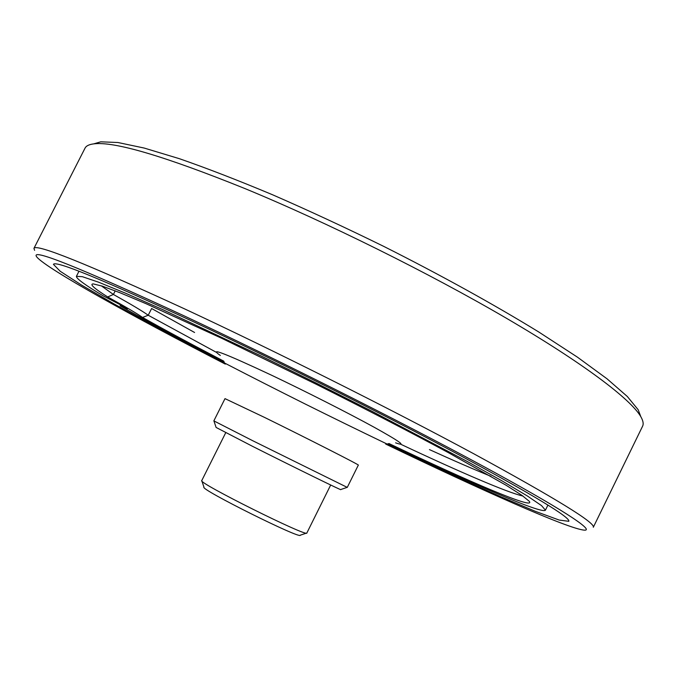 <?xml version="1.0" encoding="UTF-8"?>
<svg xmlns="http://www.w3.org/2000/svg" width="677" height="677" viewBox="0 0 677 677"><rect width="100%" height="100%" fill="white"/><g stroke="black" fill="none" stroke-linecap="round" stroke-linejoin="round"><path stroke-width="1.02" d="M224.265 362.043C183.095 340.683 148.381 321.93 120.117 305.792L127.378 308.814L125.101 307.24L103.132 295.832C85.065 285 76.162 278.492 76.408 276.318L82.349 276.681L98.58 282.191L125.414 293.149L162.421 309.474L260.467 355.653L316.032 382.996L371.301 410.914L467.189 461.435L502.503 481.152L527.4 495.996L541.566 505.643L545.434 510.17C542.404 514.545 469.694 482.803 387.989 443.672M120.117 305.792L120.65 304.743M201.881 480.966L203.955 487.152C199.436 488.997 301.544 539.899 300.292 535.185L306.486 533.112M225.737 432.688L201.763 480.585C196.635 482.202 308.653 538.054 306.859 532.985L330.681 485.011M193.639 321.837C275.869 360.401 383.19 414.197 458.244 454.428C533.738 495.268 570.593 517.567 568.815 521.315L559.194 520.063L535.389 511.347L500.65 496.673L457.94 477.471C410.347 455.452 359.529 431.012 305.479 404.152C251.505 377.157 201.407 351.278 155.177 326.517L114.134 303.965L81.511 285.051L60.228 271.282L53.432 264.36C55.387 260.213 102.125 279.373 193.639 321.837M252.843 440.778L347.267 487.398L358.319 465.107C360.968 465.734 307.409 438.459 264.521 417.404L225.001 398.635L213.847 420.882L252.843 440.778M213.932 420.95L216.098 427.441L252.453 446.287C293.226 466.859 344.424 491.942 340.675 489.556L347.157 487.372M640.51 415.898L638.183 409.746L627.291 396.468L607.083 378.849L577.447 357.168L538.833 332.035C494.76 304.963 441.074 275.251 384.062 246.546C345.862 227.794 308.729 210.555 272.67 194.815C238.059 180.31 206.95 168.268 179.337 158.68L144.184 148.051L117.95 142.517L100.788 141.815L94.475 143.651M184.457 308.822C273.914 350.483 391.704 409.517 473.587 453.675C555.741 498.45 595.65 522.982 593.314 527.273L642.6 426.18C643.734 423.904 643.133 420.73 640.797 416.651C630.93 399.43 583.989 363.608 506.43 318.266C428.964 273 326.365 222.132 245.04 188.612C164.426 156.091 113.981 141.18 93.705 143.879C89.042 144.463 86.14 145.893 85.014 148.178L33.935 248.374C35.881 243.382 86.055 263.531 184.457 308.822M34.603 250.338L33.935 248.374M115.225 290.856L113.397 294.461L101.262 285.804M522.906 496.029C507.699 492.704 458.388 471.387 400.784 444.264M216.098 352.184L148.221 315.245L142.534 317.445C165.645 330.418 192.725 344.982 223.774 361.154M194.578 332.492L151.623 308.517L148.221 315.245C142.83 311.335 131.228 304.413 113.397 294.461L107.711 296.949C94.103 288.385 89.288 284.035 93.274 283.908L102.379 286.168L120.041 292.76L146.266 303.795L221.447 338.17L315.558 383.944C364.446 408.409 410.837 432.425 448.639 452.795L506.049 485.214L521.942 495.352L529.228 501.259C536.497 510.661 468.526 481.499 388.996 443.537M107.711 296.949C125.634 306.85 137.245 313.688 142.534 317.445M225.323 364.108C132.54 316.32 46.992 268.972 36.905 257.125C28.908 247.223 78.033 266.831 184.271 315.931C276.91 359.309 399.853 421.128 480.619 464.828C561.732 508.698 594.753 530.633 584.539 530.167C569.002 529.236 479.705 489.412 385.704 444.07M490.91 476.303C473.621 469.296 453.133 460.394 429.455 449.596M220.355 355.467C207.898 346.802 224.882 353.343 271.299 375.092C305.454 391.323 348.037 412.928 373.983 427.153C400.056 441.624 407.258 446.854 395.596 442.834M78.989 271.249L76.408 276.318M547.93 505.05L545.434 510.17M100.788 141.815L93.705 143.879M638.183 409.746L640.797 416.651"/></g></svg>
